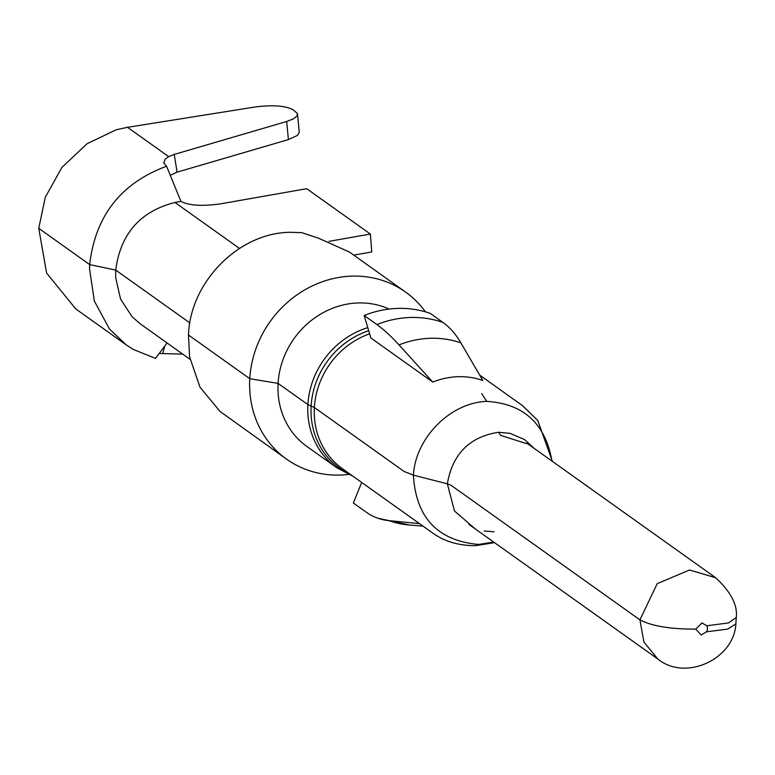 <?xml version="1.0" encoding="UTF-8"?>
<svg xmlns="http://www.w3.org/2000/svg" width="775" height="775" viewBox="0 0 775 775"><rect width="100%" height="100%" fill="white"/><g stroke="black" fill="none" stroke-linecap="round" stroke-linejoin="round"><path stroke-width="1.16" d="M551.8 460.951L551.635 459.139C544.583 422.898 522.96 403.649 486.768 401.392C450.507 402.564 415.565 437.701 413.404 475.153C415.904 517.564 437.604 540.659 478.514 544.457L493.704 542.064M468.904 524.394L657.791 658.992C685.759 681.864 734.167 658.847 735.882 623.865L727.793 629.077L706.49 631.809A6.239 5.667 125.5 0 0 706.839 625.764L728.558 622.916L736.25 617.501C737.79 605.236 730.932 591.984 715.683 577.743L689.527 569.993L657.219 583.662L639.917 619.864C651.688 626.074 670.298 629.164 695.737 629.135L701.249 634.996L706.49 631.809M75.785 308.963L46.607 273.052L38.75 228.315L45.25 197.373L61.903 167.429L87.032 143.743L116.221 129.774L127.487 127.313L254.704 107.057C272.442 104.751 285.21 105.642 292.998 109.73L297.319 113.383L296.941 116.085L293.473 118.827L286.692 121.481L174.22 154.428L168.679 156.637L165.22 159.059L163.69 162.973L166.577 166.237L180.924 201.393L174.966 202.459C140.207 211.323 120.464 233.866 115.727 270.088L115.707 277.838L120.561 299.053L132.138 316.801L140.275 323.853M167.1 342.976L155.494 358.389L133.261 349.428L126.383 345.001L109.508 329.075L94.337 301.058L89.522 268.625L89.677 264.604C95.286 215.934 120.919 183.142 166.577 166.237M425.397 311.831A102.571 93.184 125.5 0 0 405.587 292.068A102.571 93.184 125.5 0 0 306.454 288.93A102.571 93.184 125.5 0 0 249.782 378.694A102.571 93.184 125.5 0 0 286.537 459.129A102.571 93.184 125.5 0 0 348.459 474.445M389.166 309.06A80.435 73.082 125.5 0 0 278.089 383.392A80.435 73.082 125.5 0 0 306.91 446.478L336.708 467.703A80.435 73.082 -54.5 0 1 307.878 404.618L311.133 406.071A79.186 71.949 -54.5 0 1 368.697 330.702M301.901 232.645L290.276 232.297C238.952 232.616 190.156 281.906 188.48 335.013L189.565 356.781L199.989 387.2L220.013 411.438L286.537 459.129M405.587 292.068L349.457 252.069L318.912 238.371L302.027 232.723M182.687 354.088L159.195 353.478M164.775 346.067L162.75 353.4M534.256 448.454L524.452 439.473L509.911 433.332L498.635 432.305M419.469 523.619L388.876 520.635A280.598 113.412 109.4 0 1 377.861 518.213A280.598 113.412 109.4 0 1 366.081 512.072L353.352 502.994L361.683 482.438M364.163 315.493A102.881 93.475 125.5 0 1 430.222 313.371L442.951 322.448A280.598 113.412 109.4 0 1 460.922 342.928L482.796 380.467A77.946 70.816 125.5 0 0 432.75 382.075L370.857 337.968L364.163 315.493L376.892 324.57A280.598 67.754 68.2 0 1 399.009 344.914L432.75 382.075M170.267 175.276L177.097 172.157L288.397 139.587L286.692 121.481M299.257 132.331L297.522 135.383L288.397 139.587M174.22 154.448L177.097 172.186M353.739 255.12L371.787 251.943L370.382 234.06L306.726 188.703L220.759 203.815C202.459 206.431 189.178 205.627 180.924 201.393M370.382 234.06L328.978 241.345M475.143 528.831L454.489 510.996L447.34 483.813L451.031 485.276L639.917 619.864L643.918 642.039L657.791 658.992M478.514 544.457L475.724 545.658C458.519 545.726 443.978 541.376 432.092 532.599L342.308 468.633A77.946 70.816 -54.5 0 1 314.379 407.514L404.172 471.5L413.404 475.153L447.34 483.813C452.522 453.947 469.611 436.761 498.616 432.266L500.64 435.395L526.409 443.591M706.839 625.764L701.947 622.906L695.737 629.135M189.885 322.933L115.727 270.088L89.677 264.604L38.75 228.315M367.776 327.612A80.435 73.082 -54.5 0 0 307.878 404.618L278.089 383.392L249.782 378.694L188.48 335.013M350.591 474.532A79.186 71.949 -54.5 0 1 311.133 406.071L314.379 407.514A77.946 70.816 -54.5 0 1 369.617 333.812M388.876 520.635A96.42 87.594 125.5 0 0 409.636 525.033M127.313 127.158L168.679 156.637M174.966 202.459L239.494 248.446M486.768 401.392L481.692 393.564M442.951 322.448A102.881 93.475 125.5 0 0 376.892 324.57M460.922 342.928A96.42 87.594 125.5 0 0 399.009 344.914M484.259 530.982L493.966 531.766M126.432 345.049L75.504 308.76M190.001 359.3L140.314 323.892M336.708 467.703L353.158 476.363M475.724 545.658L494.508 542.636M735.882 623.856L736.25 617.501M423.014 526.148L409.539 525.024L377.861 518.213M522.573 405.674L479.677 375.1M526.806 443.145L715.683 577.743M297.532 114.09L299.247 132.186M522.573 405.713L537.753 420.428L552.391 461.377"/></g></svg>
